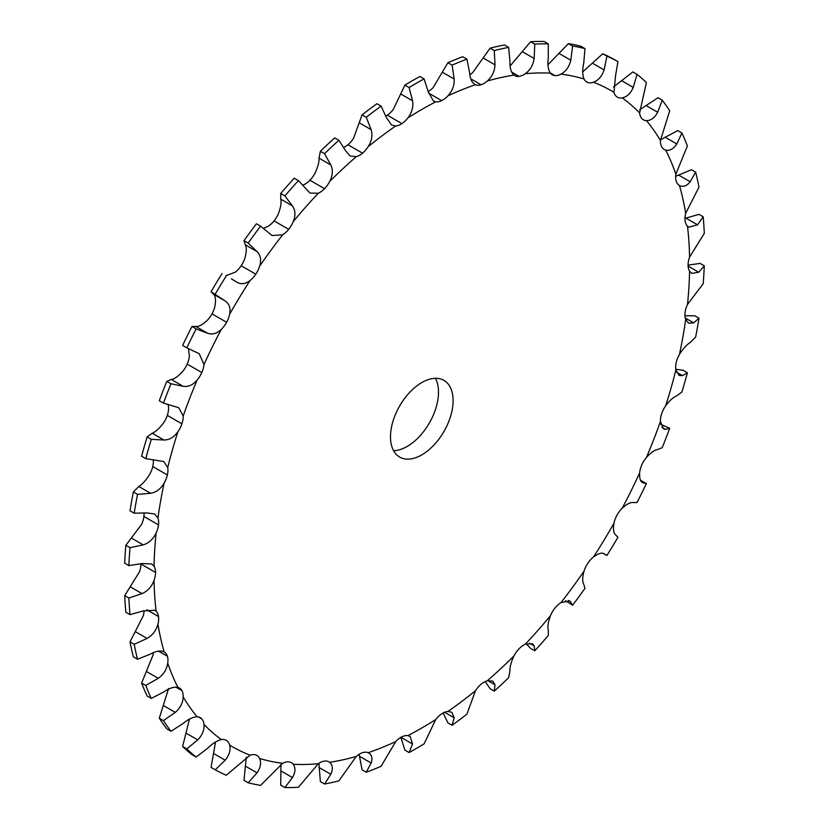 <?xml version="1.0" encoding="UTF-8"?>
<svg xmlns="http://www.w3.org/2000/svg" width="829" height="829" viewBox="0 0 829 829"><rect width="100%" height="100%" fill="white"/><g stroke="black" fill="none" stroke-linecap="round" stroke-linejoin="round"><path stroke-width="1.24" d="M407.868 117.915A378.78 218.69 -60 0 1 421.806 109.449A378.78 218.69 -60 0 1 435.743 101.812A18.445 10.653 -60 0 0 441.702 100.641L441.702 100.641A18.445 10.653 -60 0 0 447.888 95.853A378.78 218.69 -60 0 1 475.452 84.734A18.445 10.653 -60 0 0 481.058 84.765L481.058 84.765A18.445 10.653 -60 0 0 487.328 81.014A378.78 218.69 -60 0 1 513.97 75.118A18.445 10.653 -60 0 0 514.622 75.563A18.445 10.653 -60 0 0 519.078 76.351L519.078 76.351A18.445 10.653 -60 0 0 525.296 73.719A378.78 218.69 -60 0 1 550.415 73.18A18.445 10.653 -60 0 0 552.238 74.755A18.445 10.653 -60 0 0 554.933 75.594L554.933 75.594A18.445 10.653 -60 0 0 560.964 74.123A378.78 218.69 -60 0 1 583.999 78.962A18.445 10.653 -60 0 0 586.725 81.998A18.445 10.653 -60 0 0 587.813 82.496L587.813 82.496A18.445 10.653 -60 0 0 593.512 82.226A378.78 218.69 -60 0 1 613.957 92.33A18.445 10.653 -60 0 0 616.994 96.91L616.994 96.91A18.445 10.653 -60 0 0 617.325 97.117A18.445 10.653 -60 0 0 622.237 97.853A378.78 218.69 -60 0 1 639.615 112.982A18.445 10.653 -60 0 0 641.801 118.506L641.801 118.506A18.445 10.653 -60 0 0 643.356 119.78A18.445 10.653 -60 0 0 646.475 120.64A378.78 218.69 -60 0 1 660.412 140.474A18.445 10.653 -60 0 0 661.697 146.816L661.697 146.816A18.445 10.653 -60 0 0 664.226 149.469A18.445 10.653 -60 0 0 665.697 150.09A378.78 218.69 -60 0 1 675.884 174.173A18.445 10.653 -60 0 0 676.236 181.199L676.236 181.199A18.445 10.653 -60 0 0 679.469 185.53L679.479 185.541A378.78 218.69 -60 0 1 685.676 213.343A18.445 10.653 -60 0 0 685.096 220.887L685.096 220.887A18.445 10.653 -60 0 0 687.49 226.193A378.78 218.69 -60 0 1 689.573 257.094A18.445 10.653 -60 0 0 688.07 264.99L688.07 264.99A18.445 10.653 -60 0 0 689.573 271.156A378.78 218.69 -60 0 1 687.49 304.461A18.445 10.653 -60 0 0 685.096 312.533L685.096 312.533A18.445 10.653 -60 0 0 685.676 319.403A378.78 218.69 -60 0 1 679.469 354.377A18.445 10.653 -60 0 0 676.236 362.449L676.236 362.449A18.445 10.653 -60 0 0 675.884 369.879A378.78 218.69 -60 0 1 665.697 405.733A18.445 10.653 -60 0 0 661.697 413.619L661.697 413.619A18.445 10.653 -60 0 0 660.412 421.443A378.78 218.69 -60 0 1 646.475 457.38A18.445 10.653 -60 0 0 641.801 464.903L641.801 464.903A18.445 10.653 -60 0 0 639.615 472.944A378.78 218.69 -60 0 1 622.237 508.156A18.445 10.653 -60 0 0 616.994 515.151L616.994 515.151A18.445 10.653 -60 0 0 613.957 523.234A378.78 218.69 -60 0 1 593.512 556.943A18.445 10.653 -60 0 0 587.813 563.254L587.813 563.254A18.445 10.653 -60 0 0 583.999 571.191A378.78 218.69 -60 0 1 560.964 602.631A18.445 10.653 -60 0 0 554.933 608.113A18.445 10.653 -60 0 1 554.933 608.113A18.445 10.653 -60 0 0 550.415 615.75A378.78 218.69 -60 0 1 525.296 644.216A18.445 10.653 -60 0 0 519.078 648.755L519.078 648.755A18.445 10.653 -60 0 0 513.97 655.894A378.78 218.69 -60 0 1 487.328 680.764A18.445 10.653 -60 0 0 481.058 684.257L481.058 684.257A18.445 10.653 -60 0 0 475.452 690.744A378.78 218.69 -60 0 1 447.888 711.469A18.445 10.653 -60 0 0 441.702 713.821L441.702 713.821A18.445 10.653 -60 0 0 435.743 719.52A378.78 218.69 -60 0 1 407.868 735.624A18.445 10.653 -60 0 0 401.91 736.794L401.91 736.794A18.445 10.653 -60 0 0 395.723 741.582A378.78 218.69 -60 0 1 368.159 752.701A18.445 10.653 -60 0 0 362.553 752.67L362.553 752.67A18.445 10.653 -60 0 0 356.283 756.421A378.78 218.69 -60 0 1 329.641 762.317A18.445 10.653 -60 0 0 328.989 761.872A18.445 10.653 -60 0 0 324.533 761.084L324.533 761.084A18.445 10.653 -60 0 0 318.315 763.716A378.78 218.69 -60 0 1 293.197 764.255A18.445 10.653 -60 0 0 291.373 762.68A18.445 10.653 -60 0 0 288.679 761.841L288.679 761.841A18.445 10.653 -60 0 0 282.648 763.312A378.78 218.69 -60 0 1 259.612 758.473A18.445 10.653 -60 0 0 256.886 755.437A18.445 10.653 -60 0 0 255.798 754.939L255.798 754.939A18.445 10.653 -60 0 0 250.099 755.209A378.78 218.69 -60 0 1 229.654 745.105A18.445 10.653 -60 0 0 226.618 740.525L226.618 740.525A18.445 10.653 -60 0 0 226.286 740.318A18.445 10.653 -60 0 0 221.374 739.582A378.78 218.69 -60 0 1 203.996 724.453A18.445 10.653 -60 0 0 201.81 718.93L201.81 718.93A18.445 10.653 -60 0 0 200.255 717.655A18.445 10.653 -60 0 0 197.136 716.795A378.78 218.69 -60 0 1 183.199 696.961A18.445 10.653 -60 0 0 181.914 690.619L181.914 690.619A18.445 10.653 -60 0 0 179.385 687.966A18.445 10.653 -60 0 0 177.914 687.345A378.78 218.69 -60 0 1 167.727 663.262A18.445 10.653 -60 0 0 167.375 656.236L167.375 656.236A18.445 10.653 -60 0 0 164.142 651.905L164.132 651.895A378.78 218.69 -60 0 1 157.935 624.092A18.445 10.653 -60 0 0 158.515 616.548L158.515 616.548A18.445 10.653 -60 0 0 156.121 611.242A378.78 218.69 -60 0 1 154.039 580.341A18.445 10.653 -60 0 0 155.541 572.445L155.541 572.445A18.445 10.653 -60 0 0 154.039 566.29A378.78 218.69 -60 0 1 156.121 532.974A18.445 10.653 -60 0 0 158.515 524.902L158.515 524.902A18.445 10.653 -60 0 0 157.935 518.032A378.78 218.69 -60 0 1 164.142 483.058A18.445 10.653 -60 0 0 167.375 474.986L167.375 474.986A18.445 10.653 -60 0 0 167.727 467.556A378.78 218.69 -60 0 1 177.914 431.702A18.445 10.653 -60 0 0 181.914 423.816L181.914 423.816A18.445 10.653 -60 0 0 183.199 415.992A378.78 218.69 -60 0 1 197.136 380.065A18.445 10.653 -60 0 0 201.81 372.532L201.81 372.532A18.445 10.653 -60 0 0 203.996 364.491A378.78 218.69 -60 0 1 221.374 329.279A18.445 10.653 -60 0 0 226.618 322.284L226.618 322.284A18.445 10.653 -60 0 0 229.654 314.201A378.78 218.69 -60 0 1 250.099 280.503A18.445 10.653 -60 0 0 255.798 274.192A18.445 10.653 -60 0 1 255.798 274.192A18.445 10.653 -60 0 0 259.612 266.244A378.78 218.69 -60 0 1 282.648 234.804A18.445 10.653 -60 0 0 288.679 229.322L288.679 229.322A18.445 10.653 -60 0 0 293.197 221.685A378.78 218.69 -60 0 1 318.315 193.219A18.445 10.653 -60 0 0 324.533 188.68L324.533 188.68A18.445 10.653 -60 0 0 329.641 181.541A378.78 218.69 -60 0 1 356.283 156.671A18.445 10.653 -60 0 0 362.553 153.178L362.553 153.178A18.445 10.653 -60 0 0 368.159 146.692A378.78 218.69 -60 0 1 395.723 125.967A18.445 10.653 -60 0 0 401.91 123.614L401.91 123.614A18.445 10.653 -60 0 0 407.868 117.915C411.982 112.506 413.547 106.806 412.562 100.796L409.08 87.542L404.904 85.128L393.257 109.48A18.445 10.653 -60 0 1 387.298 115.179L387.298 115.179A18.445 10.653 -60 0 1 385.879 116.029M409.08 87.542A407.36 235.187 -60 0 1 416.583 83.097A407.36 235.187 -60 0 1 424.096 78.879L419.92 76.465A407.36 235.187 -60 0 0 412.417 80.682A407.36 235.187 -60 0 0 404.904 85.128M390.5 436.79A44.279 25.564 -60 0 1 409.827 392.231A44.279 25.564 -60 0 1 443.94 380.376A44.279 25.564 -60 0 1 443.94 431.505A44.279 25.564 -60 0 1 399.671 457.069A44.279 25.564 -60 0 1 390.5 436.79M435.743 101.812L433.422 101.014L428.21 91.76L424.096 78.879M447.888 95.853C452.365 90.962 454.458 85.356 454.157 79.024L452.085 65.139L447.909 62.724L433.277 87.418A18.445 10.653 -60 0 1 428.178 91.615M487.328 81.014C492.074 76.745 494.633 71.346 495.006 64.828L494.291 50.569L490.115 48.155L472.717 72.579A18.445 10.653 -60 0 1 469.856 74.724M525.296 73.719C530.208 70.164 533.171 65.097 534.177 58.507L534.767 44.144L530.591 41.74L510.685 65.284A18.445 10.653 -60 0 1 510.094 65.678M153.324 652.713A18.445 10.653 -60 0 1 153.116 654.827L141.624 683.044A407.36 235.187 -60 0 0 147.106 696.008L151.282 698.422A407.36 235.187 -60 0 1 145.8 685.448L141.624 683.044M144.049 610.641A18.445 10.653 -60 0 1 143.324 615.657L130.008 641.874A407.36 235.187 -60 0 0 133.355 656.848L137.531 659.252A407.36 235.187 -60 0 1 134.184 644.288L130.008 641.874M140.93 563.855A18.445 10.653 -60 0 1 140.93 564.01L140.93 564.01A18.445 10.653 -60 0 1 139.427 571.906L124.702 595.605A407.36 235.187 -60 0 0 125.832 612.237L130.008 614.652A407.36 235.187 -60 0 1 128.878 598.02L124.702 595.605M144.028 513.213A18.445 10.653 -60 0 1 143.904 516.467L143.904 516.467A18.445 10.653 -60 0 1 141.51 524.539L125.832 545.264A407.36 235.187 -60 0 0 124.702 563.192L128.878 565.606A407.36 235.187 -60 0 1 130.008 547.668L125.832 545.264M153.22 459.794A18.445 10.653 -60 0 1 152.764 466.551L152.764 466.551A18.445 10.653 -60 0 1 149.531 474.623C145.831 480.395 142.267 484.354 138.816 486.488L133.355 491.97A407.36 235.187 -60 0 0 130.008 510.799L134.184 513.213A407.36 235.187 -60 0 1 137.531 494.385L133.355 491.97M168.225 404.645L168.588 407.557A18.445 10.653 -60 0 1 167.303 415.381L167.303 415.381A18.445 10.653 -60 0 1 163.303 423.267C159.158 428.645 155.458 431.971 152.204 433.225L147.106 436.924A407.36 235.187 -60 0 0 141.624 456.219L145.8 458.634A407.36 235.187 -60 0 1 151.282 439.339L147.106 436.924M188.515 348.74L189.385 356.055A18.445 10.653 -60 0 1 187.199 364.097L187.199 364.097A18.445 10.653 -60 0 1 182.525 371.62C178.028 376.48 174.287 379.102 171.323 379.464L166.795 381.35A407.36 235.187 -60 0 0 159.292 400.687L163.468 403.101A407.36 235.187 -60 0 1 170.971 383.754L166.795 381.35M229.654 314.201C230.835 308.201 229.353 303.787 225.198 300.968L211.053 291.704L213.436 294.181C215.436 295.756 215.975 299.621 215.043 305.766A18.445 10.653 -60 0 1 212.006 313.849L212.006 313.849A18.445 10.653 -60 0 1 206.763 320.844C202.007 325.072 198.328 326.937 195.737 326.419L191.965 326.491A407.36 235.187 -60 0 0 182.608 345.444L186.784 347.848A407.36 235.187 -60 0 1 196.141 328.895L191.965 326.491M259.612 266.244C261.487 260.078 260.627 255.197 257.021 251.581L248.182 243.094L244.006 240.679L245.249 244.783C246.71 247.156 246.627 251.498 245.001 257.809A18.445 10.653 -60 0 1 241.187 265.746L241.187 265.746A18.445 10.653 -60 0 1 235.488 272.057L225.975 275.715M293.197 221.685C295.725 215.509 295.487 210.245 292.482 205.893L284.886 195.934L280.71 193.52L280.72 199.105C281.57 202.214 280.855 206.929 278.585 213.25A18.445 10.653 -60 0 1 274.067 220.877A18.445 10.653 -60 0 1 274.067 220.887A18.445 10.653 -60 0 1 268.036 226.369L263.446 228.358M329.641 181.541C332.771 175.489 333.165 169.955 330.812 164.95L324.543 153.676L320.367 151.261L319.041 158.152C319.248 161.924 317.911 166.909 315.03 173.106A18.445 10.653 -60 0 1 309.922 180.245L309.922 180.245A18.445 10.653 -60 0 1 303.704 184.784L302.74 185.178M368.159 146.692C371.817 140.889 372.812 135.21 371.133 129.656L366.252 117.272L362.076 114.868L353.548 138.256A18.445 10.653 -60 0 1 347.942 144.743L347.942 144.743A18.445 10.653 -60 0 1 343.786 147.448M393.599 450.696A44.279 25.564 120 0 0 429.329 423.059A44.279 25.564 120 0 0 435.401 378.304M395.723 125.967L391.589 125.065L386.615 118.029L381.091 106.122L376.915 103.718A407.36 235.187 -60 0 0 362.076 114.868M452.085 65.139A407.36 235.187 -60 0 1 466.924 59.149L469.639 72.786C470.105 79.045 472.043 83.024 475.452 84.734L474.727 84.382M513.97 75.118C511.089 72.537 509.752 67.999 509.959 61.522L508.633 47.388L504.457 44.984A407.36 235.187 -60 0 0 490.115 48.155M494.291 50.569A407.36 235.187 -60 0 1 508.633 47.388M366.252 117.272A407.36 235.187 -60 0 1 381.091 106.122M550.415 73.18C548.145 69.781 547.43 64.786 548.28 58.206L548.29 43.864L544.114 41.45A407.36 235.187 -60 0 0 530.591 41.74M534.767 44.144A407.36 235.187 -60 0 1 548.29 43.864M560.964 74.123C565.938 71.367 569.222 66.734 570.818 60.227L572.59 46.03L568.425 43.626L548 64.703M356.283 156.671L350.159 155.987L345.766 150.982L338.885 140.288L334.709 137.873A407.36 235.187 -60 0 0 320.367 151.261M324.543 153.676A407.36 235.187 -60 0 1 338.885 140.288M583.999 78.962C582.372 74.817 582.29 69.481 583.751 62.942L584.994 48.631L580.818 46.227A407.36 235.187 -60 0 0 568.425 43.626M572.59 46.03A407.36 235.187 -60 0 1 584.994 48.631M593.512 82.226C598.434 80.34 601.958 76.237 604.092 69.926L606.942 56.175L602.766 53.761L582.714 71.854M318.315 193.219L310.025 193.095L298.409 180.608L294.233 178.194A407.36 235.187 -60 0 0 280.71 193.52M284.886 195.934A407.36 235.187 -60 0 1 298.409 180.608M613.957 92.33L615.564 75.594L617.947 61.605L613.771 59.201A407.36 235.187 -60 0 0 602.766 53.761M606.942 56.175A407.36 235.187 -60 0 1 617.947 61.605M622.237 97.853C626.993 96.869 630.672 93.387 633.263 87.397L637.035 74.351L632.859 71.936L613.46 87.014M282.648 234.804L272.078 235.529L260.575 226.172L256.41 223.757A407.36 235.187 -60 0 0 244.006 240.679M248.182 243.094A407.36 235.187 -60 0 1 260.575 226.172M639.615 112.982L646.392 82.496A407.36 235.187 -60 0 0 637.035 74.351M646.475 120.64C650.972 120.588 654.713 117.791 657.677 112.257L662.205 100.143L658.029 97.739L639.563 109.842M250.099 280.503C245.425 284.15 240.949 284.668 236.679 282.057L231.353 278.824M215.229 294.119A407.36 235.187 -60 0 1 226.234 275.974M660.412 140.474L669.708 110.817A407.36 235.187 -60 0 0 662.205 100.143M665.697 150.09C669.842 150.971 673.542 148.919 676.796 143.945L681.894 132.992L677.718 130.578L660.444 139.832M221.374 329.279C216.866 333.652 212.245 334.968 207.509 333.217L196.141 328.895M203.996 364.491L199.198 353.682L186.784 347.848M675.884 174.173L687.376 145.956A407.36 235.187 -60 0 0 681.894 132.992M679.469 185.53C683.169 187.333 686.733 186.069 690.184 181.748L695.645 172.152L691.469 169.748L675.676 176.287M197.136 380.065C192.888 385.06 188.204 387.133 183.085 386.262L170.971 383.754M183.199 415.992L178.712 407.702L163.468 403.101M685.676 213.343L698.992 187.126A407.36 235.187 -60 0 0 695.645 172.152M687.49 226.193L688.754 227.167L697.552 224.835L703.168 216.763L698.992 214.348L684.951 218.359M177.914 431.702C174.017 437.225 169.375 440.002 163.976 440.023L151.282 439.339M167.727 467.556L163.748 461.546L145.8 458.634M689.573 257.094L704.298 233.395A407.36 235.187 -60 0 0 703.168 216.763M689.573 271.156L691.821 273.394L698.712 272.223L704.298 265.808A407.36 235.187 -60 0 1 703.168 283.736L687.49 304.461M164.142 483.058C160.691 488.975 156.173 492.385 150.588 493.286L137.531 494.385M157.935 518.032L154.66 514.021L147.096 512.923L134.184 513.213M685.676 319.403L688.588 323.206L693.666 322.875L698.992 318.201A407.36 235.187 -60 0 1 695.645 337.03L690.184 342.512C686.733 344.646 683.169 348.605 679.469 354.377M156.121 532.974C153.21 539.161 148.909 543.13 143.22 544.871L130.008 547.668M154.039 566.29L151.655 563.958L142.049 563.565L128.878 565.606M675.884 369.879L679.096 375.444L682.516 375.641L687.376 372.781A407.36 235.187 -60 0 1 681.894 392.076L676.796 395.775C673.542 397.029 669.842 400.355 665.697 405.733M154.039 580.341C151.717 586.652 147.728 591.077 142.049 593.616L128.878 598.02M156.121 611.242L154.826 610.258L143.22 610.963L130.008 614.652M660.412 421.443L663.563 428.956L665.511 429.36L669.708 428.313A407.36 235.187 -60 0 1 662.205 447.65L657.677 449.536C654.713 449.898 650.972 452.52 646.475 457.38M157.935 624.092C156.267 630.403 152.66 635.18 147.096 638.434L134.184 644.288M164.142 651.905C160.691 650.247 156.173 650.962 150.588 654.04L137.531 659.252M639.615 472.944C639.408 478.799 640.537 482.084 643.024 482.81L646.392 483.556A407.36 235.187 -60 0 1 637.035 502.509L633.263 502.581C630.672 502.063 626.993 503.928 622.237 508.156M642.299 482.53L641.625 482.001M167.727 663.262C166.753 669.417 163.593 674.443 158.256 678.319L145.8 685.448M177.914 687.345C174.017 686.609 169.375 688.111 163.976 691.852L151.282 698.422M613.957 523.234C613.025 529.379 613.564 533.244 615.564 534.819L617.947 537.296A407.36 235.187 -60 0 1 606.942 555.44L603.647 553.492M183.199 696.961C182.94 702.837 180.287 707.987 175.261 712.401L163.468 720.588L159.292 718.183L168.588 688.526M197.136 716.795C192.888 716.992 188.204 719.24 183.085 723.53L170.971 731.261A407.36 235.187 -60 0 1 163.468 720.588M593.512 556.943C598.434 553.43 601.958 552.363 604.092 553.741L603.885 553.606M583.999 571.191C582.372 577.502 582.29 581.844 583.751 584.217L584.994 588.321A407.36 235.187 -60 0 1 572.59 605.243L565.554 600.642M203.996 724.453C204.462 729.914 202.38 735.064 197.748 739.893L186.784 748.919L182.608 746.504L189.437 719.157M221.374 739.582C216.866 740.711 212.245 743.644 207.509 748.39L196.141 757.064A407.36 235.187 -60 0 1 186.784 748.919M560.964 602.631L569.834 600.932L572.59 605.243M550.415 615.75C548.145 622.071 547.43 626.786 548.28 629.895L548.29 635.48A407.36 235.187 -60 0 1 534.767 650.806L530.591 648.392L526.26 643.822M229.654 745.105C230.835 750.038 229.353 755.064 225.198 760.203L215.229 769.799L211.053 767.395L215.54 741.986M250.099 755.209L226.234 775.239A407.36 235.187 -60 0 1 215.229 769.799M525.296 644.216L532.56 643.75L534.177 645.884L534.767 650.806M513.97 655.894C511.089 662.091 509.752 667.076 509.959 670.848L508.633 677.739A407.36 235.187 -60 0 1 494.291 691.127L490.115 688.712L485.214 681.552M259.612 758.473C261.487 762.763 260.627 767.55 257.021 772.856L248.182 782.773L244.006 780.369L246.286 757.146M282.648 763.312L260.575 785.374A407.36 235.187 -60 0 1 248.182 782.773M487.328 680.764L492.913 681.127L495.006 684.806L494.291 691.127M475.452 690.744L466.924 714.132A407.36 235.187 -60 0 1 452.085 725.282L447.909 722.878L443.121 712.971M293.197 764.255C295.725 767.799 295.487 772.245 292.482 777.581L284.886 787.55L280.71 785.136L281 764.297M318.315 763.716L298.409 787.26A407.36 235.187 -60 0 1 284.886 787.55M447.888 711.469L451.784 712.235L454.157 717.769L452.085 725.282M435.743 719.52L424.096 743.872A407.36 235.187 -60 0 1 409.08 752.535L404.904 750.121L400.79 737.24M329.641 762.317C332.771 765.043 333.165 769.032 330.812 774.276L324.543 784.016L320.367 781.612L318.906 763.322M356.283 756.421L338.885 780.845A407.36 235.187 -60 0 1 324.543 784.016M407.868 735.624L410.127 736.39L412.562 744.027L409.08 752.535M395.723 741.582L381.091 766.276A407.36 235.187 -60 0 1 366.252 772.255L362.076 769.851L359.144 754.276M366.252 772.255L371.133 763.012C372.812 757.986 371.817 754.556 368.159 752.701L368.874 753.053M447.909 62.724A407.36 235.187 -60 0 1 462.748 56.745L466.924 59.149M211.053 291.704A407.36 235.187 -60 0 1 222.058 273.56M704.298 265.808L700.122 263.394L688.07 265.145M698.992 318.201L694.816 315.787L684.972 315.787M687.376 372.781L683.2 370.366L675.78 369.206M669.708 428.313L660.775 424.355M646.392 483.556L640.485 480.26M170.971 731.261L166.795 728.857A407.36 235.187 -60 0 1 159.292 718.183M196.141 757.064L191.965 754.649A407.36 235.187 -60 0 1 182.608 746.504M412.562 100.796L400.79 94.009M401.91 123.614L387.298 115.179M441.702 100.641L428.5 93.014M454.157 79.024L442.385 72.237M481.058 84.765L470.799 78.848M495.006 64.828L483.234 58.03M519.078 76.351L511.617 72.04M534.177 58.507L522.415 51.719M371.133 129.656L359.361 122.858M362.553 153.178L347.942 144.743M554.933 75.594L550.166 72.838M570.818 60.227L559.047 53.429M330.812 164.95L319.041 158.152M324.533 188.68L309.922 180.245M587.813 82.496L585.751 81.304M604.092 69.926L592.32 63.128M292.482 205.893L280.72 199.105M288.679 229.322L274.067 220.887M633.263 87.397L621.491 80.61M257.021 251.581L245.249 244.783M255.798 274.192L241.187 265.746M657.677 112.257L645.915 105.47M225.198 300.968L213.436 294.181M226.618 322.284L212.006 313.849M676.796 143.945L665.024 137.148M207.509 333.217L195.737 326.419M201.81 372.532L187.199 364.097M690.184 181.748L678.412 174.96M183.085 386.262L171.323 379.464M181.914 423.816L167.303 415.381M697.552 224.835L685.78 218.037M163.976 440.023L152.204 433.225M167.375 474.986L152.764 466.551M698.712 272.223L688.101 266.099M150.588 493.286L138.816 486.488M158.515 524.902L143.904 516.467M693.666 322.875L685.272 318.025M143.22 544.871L131.448 538.073M155.541 572.445L140.93 564.01M682.516 375.641L676.537 372.19M142.049 593.616L130.288 586.818M158.515 616.548L146.806 609.792M665.511 429.36L661.925 427.287M147.096 638.434L135.334 631.636M167.375 656.236L158.526 651.128M158.256 678.319L146.484 671.531M181.914 690.619L175.8 687.086M175.261 712.401L163.489 705.603M201.81 718.93L198.38 716.95M197.748 739.893L185.976 733.105M226.618 740.525L225.934 740.131M570.818 601.864L568.362 600.455M225.198 760.203L213.436 753.406M534.177 645.884L529.42 643.138M257.021 772.856L245.249 766.058M495.006 684.806L487.804 680.65M292.482 777.581L280.72 770.794M454.157 717.769L444.624 712.266M330.812 774.276L319.041 767.478M412.562 744.027L400.935 737.323M371.133 763.012L359.361 756.214M603.025 553.285L605.926 554.953"/></g></svg>
